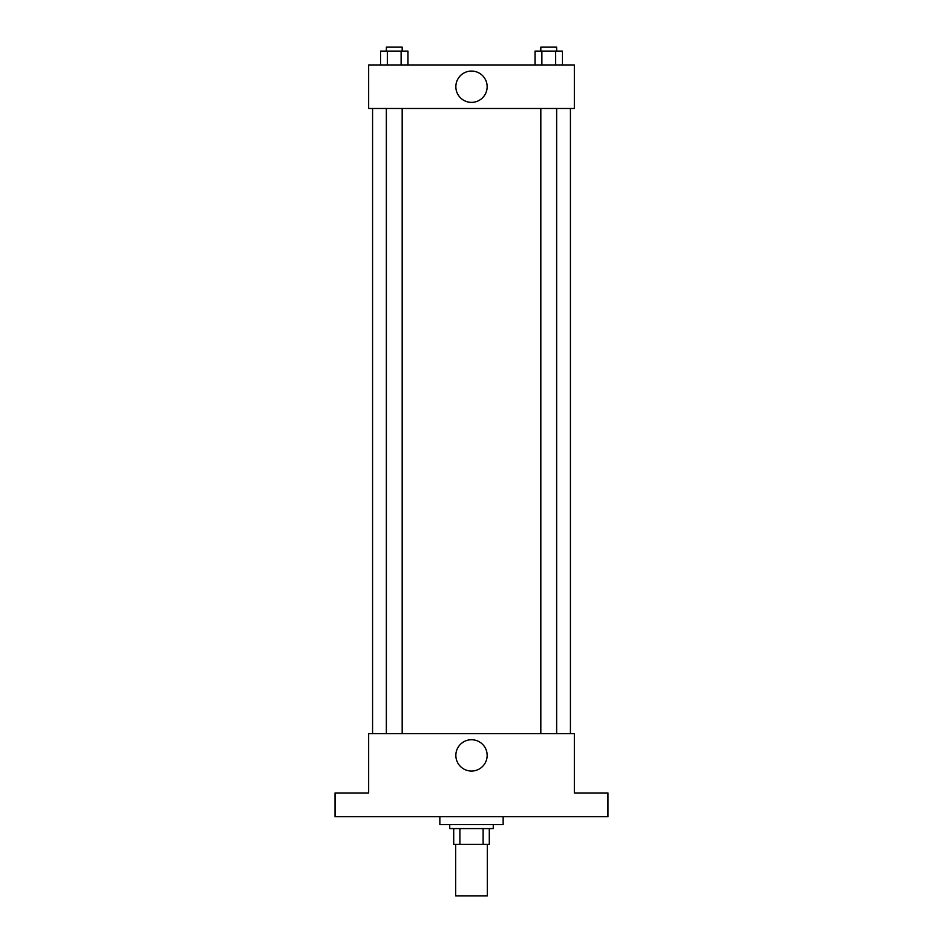 <?xml version="1.0" encoding="UTF-8"?>
<svg xmlns="http://www.w3.org/2000/svg" width="943" height="943" viewBox="0 0 943 943"><rect width="100%" height="100%" fill="white"/><g stroke="black" fill="none" stroke-linecap="round" stroke-linejoin="round"><path stroke-width="1.41" d="M455.669 844.409L455.669 895.85L487.331 895.85L487.331 844.409M483.111 828.591L483.111 844.409L453.701 844.409L453.701 828.591M483.111 844.409L489.299 844.409L489.299 828.591L489.299 844.409M493.26 824.63L493.26 828.591L449.74 828.591L449.74 824.63M459.889 828.591L459.889 844.409M439.851 816.721L439.851 824.63L503.149 824.63L503.149 816.721M607.999 816.721L335.001 816.721L335.001 792.98L368.63 792.98L368.63 733.63L574.37 733.63L574.37 792.98L607.999 792.98L607.999 816.721M487.154 755.39A15.654 15.654 0 0 1 463.673 768.946A15.654 15.654 0 0 1 463.673 741.835A15.654 15.654 0 0 1 487.154 755.39M570.421 108.48L570.421 733.63M540.822 733.63L540.822 108.48M402.178 108.48L402.178 733.63M574.37 108.48L368.63 108.48L368.63 64.949L574.37 64.949L574.37 108.48M487.154 86.721A15.654 15.654 0 0 1 463.673 100.276A15.654 15.654 0 0 1 463.673 73.165A15.654 15.654 0 0 1 487.154 86.721M562.441 64.949L562.441 51.111L535.023 51.111L535.023 64.949M555.592 51.111L555.592 64.949M541.883 51.111L541.883 64.949M540.822 51.111L540.822 47.15L556.641 47.15L556.641 51.111M407.977 64.949L407.977 51.111L380.559 51.111L380.559 64.949M401.117 51.111L401.117 64.949M387.408 51.111L387.408 64.949M386.359 51.111L386.359 47.15L402.178 47.15L402.178 51.111M372.579 108.48L372.579 733.63M556.641 733.63L556.641 108.48M386.359 108.48L386.359 733.63"/></g></svg>
